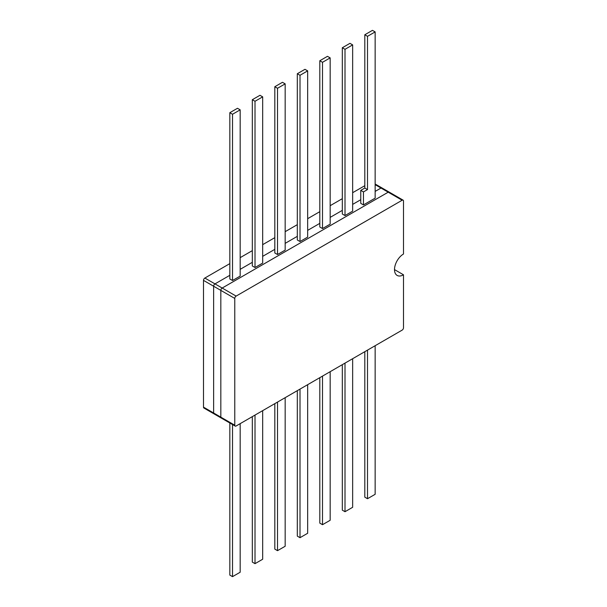 <?xml version="1.0" encoding="UTF-8"?>
<svg xmlns="http://www.w3.org/2000/svg" width="607" height="607" viewBox="0 0 607 607"><rect width="100%" height="100%" fill="white"/><g stroke="black" fill="none" stroke-linecap="round" stroke-linejoin="round"><path stroke-width="0.91" d="M214.977 413.769A1.912 1.1 -60 0 1 214.021 413.868A1.912 1.1 -60 0 1 213.626 412.995L213.626 286.223A1.912 1.1 -60 0 1 214.977 283.886L229.825 275.312L214.977 283.886A1.912 1.1 120 0 0 213.626 286.223L213.626 412.995A1.912 1.1 120 0 0 214.021 413.868L203.899 408.025A1.912 1.1 -60 0 1 203.504 407.145L203.504 280.381A1.912 1.1 -60 0 1 204.855 278.044L229.825 263.628M240.175 269.341L252.322 262.323L240.175 269.341M262.672 256.351L274.819 249.34L262.672 256.351M285.169 243.361L297.316 236.351L285.169 243.361M307.666 230.372L319.813 223.361L307.666 230.372M330.162 217.389L342.31 210.371L330.162 217.389M352.652 204.4L360.755 199.718L352.652 204.4M375.149 191.41L380.999 188.033A1.912 1.1 -60 0 1 381.955 187.935A1.912 1.1 120 0 0 380.999 188.033L375.149 191.41M240.175 257.649L252.322 250.638M262.672 244.659L274.819 237.648M285.169 231.677L297.316 224.658M307.666 218.687L319.813 211.668M330.162 205.697L342.31 198.679M352.652 192.707L364.807 185.696M375.149 184.012L389.155 192.093A1.912 1.1 120 0 0 388.199 192.191L222.177 288.044A1.912 1.1 120 0 0 220.827 290.381L220.827 417.153A1.912 1.1 120 0 0 221.221 418.026A1.912 1.1 120 0 0 222.177 417.927M403.496 274.796A12.724 7.345 -60 0 1 397.137 275.426A12.724 7.345 -60 0 1 395.187 265.229A12.724 7.345 -60 0 1 403.496 254.014L403.496 201.023A1.912 1.1 120 0 0 403.101 200.143A1.912 1.1 120 0 0 402.145 200.242L236.123 296.095A1.912 1.1 120 0 0 234.772 298.432L234.772 425.204A1.912 1.1 120 0 0 235.167 426.076A1.912 1.1 120 0 0 236.123 425.985L402.145 330.125A1.912 1.1 120 0 0 403.496 327.788L403.496 274.796L394.497 269.599M403.101 200.143L389.155 192.093A1.912 1.1 120 0 0 388.199 192.191L222.177 288.044A1.912 1.1 120 0 0 220.827 290.381L220.827 417.153A1.912 1.1 120 0 0 221.221 418.026L235.167 426.076M352.652 44.895L349.958 43.34L342.31 47.756L342.31 214.005L345.004 215.568L352.652 211.153L352.652 44.895L345.004 49.311L345.004 215.568M330.162 57.885L327.461 56.33L319.813 60.746L319.813 226.995L322.507 228.558L330.162 224.142L330.162 57.885L322.507 62.301L322.507 228.558M307.666 70.875L304.964 69.312L297.316 73.728L297.316 239.985L300.01 241.54L307.666 237.125L307.666 70.875L300.01 75.291L300.01 241.54M285.169 83.865L282.467 82.302L274.819 86.718L274.819 252.975L277.513 254.53L285.169 250.114L285.169 83.865L277.513 88.281L277.513 254.53M262.672 96.854L259.971 95.291L252.322 99.707L252.322 265.965L255.016 267.52L262.672 263.104L262.672 96.854L255.016 101.27L255.016 267.52M240.175 109.837L237.474 108.281L229.825 112.697L229.825 278.954L232.519 280.51L240.175 276.094L240.175 109.837L232.519 114.253L232.519 280.51M360.755 190.37L364.807 188.033L364.807 34.766L372.455 30.35L375.149 31.905L375.149 198.163L363.456 204.916L360.755 203.36L360.755 190.37L363.456 191.926L363.456 204.916M342.31 47.756L345.004 49.311M319.813 60.746L322.507 62.301M297.316 73.728L300.01 75.291M274.819 86.718L277.513 88.281M252.322 99.707L255.016 101.27M229.825 112.697L232.519 114.253M375.149 31.905L367.501 36.321L367.501 189.589L363.456 191.926M364.807 188.033L367.501 189.589M364.807 34.766L367.501 36.321M367.501 350.133L367.501 498.719L364.807 497.163L364.807 351.688M375.149 345.717L375.149 494.303L367.501 498.719M352.652 358.699L352.652 507.293L345.004 511.709L342.31 510.146L342.31 364.678M345.004 511.709L345.004 363.115M330.162 371.689L330.162 520.282L322.507 524.698L319.813 523.135L319.813 377.668M322.507 524.698L322.507 376.105M307.666 384.679L307.666 533.272L300.01 537.688L297.316 536.125L297.316 390.65M300.01 537.688L300.01 389.095M285.169 397.668L285.169 546.254L277.513 550.67L274.819 549.115L274.819 403.64M277.513 550.67L277.513 402.084M262.672 410.658L262.672 559.244L255.016 563.66L252.322 562.105L252.322 416.63M255.016 563.66L255.016 415.074M240.175 423.64L240.175 572.234L232.519 576.65L229.825 575.095L229.825 422.988M232.519 576.65L232.519 424.551M234.772 425.204L203.504 407.145M402.145 200.242L375.149 184.657M236.123 296.095L204.855 278.044M234.772 298.432L203.504 280.381M214.021 413.868L221.221 418.026"/></g></svg>
